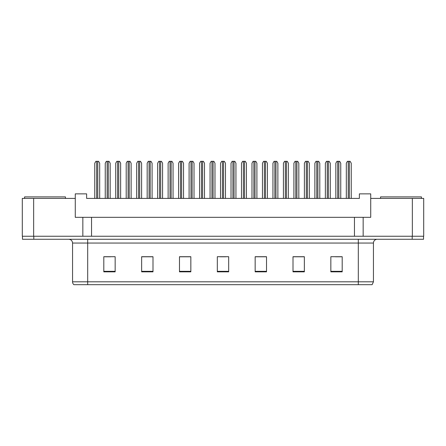 <?xml version="1.0" encoding="UTF-8"?>
<svg xmlns="http://www.w3.org/2000/svg" width="446" height="446" viewBox="0 0 446 446"><rect width="100%" height="100%" fill="white"/><g stroke="black" fill="none" stroke-linecap="round" stroke-linejoin="round"><path stroke-width="0.67" d="M33.651 198.403L22.3 198.403L22.3 236.246L33.651 236.246L33.651 198.403L75.274 198.403L75.274 217.325L82.844 217.325L82.844 236.246M412.349 198.403L412.349 236.246L423.7 236.246L423.7 198.403L370.726 198.403L370.726 217.325L363.155 217.325L363.155 236.246M370.726 198.403L370.726 193.865L359.376 193.865L359.376 198.403L86.624 198.403L86.624 193.865L75.274 193.865L75.274 198.403M363.155 217.325L91.547 217.325L91.547 236.246M91.547 217.325L82.844 217.325M354.453 217.325L354.453 236.246M373.447 281.805L372.126 284.676L358.311 284.676L358.311 281.805L373.447 281.805L373.447 243.053A3.785 3.785 0 0 1 377.232 239.273M358.311 284.676L73.874 284.676A3.785 3.785 0 0 1 72.553 281.805L72.553 243.053C72.324 240.756 71.065 239.496 68.768 239.273M33.801 239.273L423.549 239.273L423.549 236.246L22.451 236.246L22.451 239.273L33.801 239.273L33.801 236.246M342.193 271.848L342.193 256.712L330.843 256.712L330.843 271.848L342.193 271.848M304.356 271.848L304.356 256.712L293.005 256.712L293.005 271.848L304.356 271.848M266.513 271.848L266.513 256.712L255.162 256.712L255.162 271.848L266.513 271.848M115.157 271.848L115.157 256.712L103.806 256.712L103.806 271.848L115.157 271.848M152.995 271.848L152.995 256.712L141.644 256.712L141.644 271.848L152.995 271.848M190.838 271.848L190.838 256.712L179.487 256.712L179.487 271.848L190.838 271.848M228.675 271.848L228.675 256.712L217.325 256.712L217.325 271.848L228.675 271.848M423.549 239.273L423.549 236.246M304.016 256.79L299.21 256.79M293.535 256.79L304.356 256.79M335.459 256.79L341.134 256.79M188.719 256.79L183.914 256.79M141.644 256.79L152.465 256.79M146.79 256.79L141.984 256.79M104.866 256.79L110.541 256.79M262.086 256.79L257.281 256.79M220.162 256.79L225.838 256.79M190.838 256.79L179.487 256.79M266.513 256.79L255.162 256.79M99.681 198.403L99.681 163.214L98.588 161.324L95.857 161.324L94.764 163.214L94.764 198.403M110.162 198.403L110.162 163.214L109.069 161.324L106.338 161.324L105.245 163.214L105.245 198.403M24.569 198.403L24.569 196.892L65.439 196.892L65.439 198.403M380.561 198.403L380.561 196.892L421.431 196.892L421.431 198.403M120.643 198.403L120.643 163.214L119.55 161.324L116.819 161.324L115.726 163.214L115.726 198.403M141.605 198.403L141.605 163.214L140.518 161.324L137.781 161.324L136.688 163.214L136.688 198.403M162.573 198.403L162.573 163.214L161.48 161.324L158.743 161.324L157.65 163.214L157.65 198.403M183.535 198.403L183.535 163.214L182.442 161.324L179.705 161.324L178.612 163.214L178.612 198.403M131.124 198.403L131.124 163.214L130.031 161.324L127.3 161.324L126.207 163.214L126.207 198.403M152.092 198.403L152.092 163.214L150.999 161.324L148.262 161.324L147.169 163.214L147.169 198.403M173.054 198.403L173.054 163.214L171.961 161.324L169.224 161.324L168.131 163.214L168.131 198.403M204.497 198.403L204.497 163.214L203.404 161.324L200.672 161.324L199.579 163.214L199.579 198.403M225.459 198.403L225.459 163.214L224.366 161.324L221.634 161.324L220.541 163.214L220.541 198.403M246.421 198.403L246.421 163.214L245.328 161.324L242.596 161.324L241.503 163.214L241.503 198.403M194.016 198.403L194.016 163.214L192.923 161.324L190.186 161.324L189.098 163.214L189.098 198.403M214.978 198.403L214.978 163.214L213.885 161.324L211.153 161.324L210.06 163.214L210.06 198.403M235.94 198.403L235.94 163.214L234.847 161.324L232.115 161.324L231.022 163.214L231.022 198.403M267.388 198.403L267.388 163.214L266.295 161.324L263.558 161.324L262.465 163.214L262.465 198.403M288.35 198.403L288.35 163.214L287.257 161.324L284.52 161.324L283.427 163.214L283.427 198.403M309.312 198.403L309.312 163.214L308.219 161.324L305.482 161.324L304.395 163.214L304.395 198.403M330.274 198.403L330.274 163.214L329.181 161.324L326.45 161.324L325.357 163.214L325.357 198.403M351.236 198.403L351.236 163.214L350.143 161.324L347.412 161.324L346.319 163.214L346.319 198.403M256.902 198.403L256.902 163.214L255.814 161.324L253.077 161.324L251.984 163.214L251.984 198.403M277.869 198.403L277.869 163.214L276.776 161.324L274.039 161.324L272.946 163.214L272.946 198.403M298.831 198.403L298.831 163.214L297.738 161.324L295.001 161.324L293.908 163.214L293.908 198.403M319.793 198.403L319.793 163.214L318.7 161.324L315.969 161.324L314.876 163.214L314.876 198.403M340.755 198.403L340.755 163.214L339.662 161.324L336.931 161.324L335.838 163.214L335.838 198.403M358.311 239.273L358.311 243.053L72.553 243.053M373.447 243.053L358.311 243.053L358.311 281.805L87.689 281.805L87.689 284.676M72.553 281.805L87.689 281.805L87.689 239.273M412.199 239.273L412.199 236.246M228.675 271.324L217.325 271.324M190.838 271.324L179.487 271.324M152.995 271.324L141.644 271.324M115.157 271.324L103.806 271.324M266.513 271.324L255.162 271.324M304.356 271.324L293.005 271.324M342.193 271.324L330.843 271.324M96.654 161.324L96.654 198.403M97.791 161.324L97.791 198.403M107.135 161.324L107.135 198.403M108.272 161.324L108.272 198.403M117.616 161.324L117.616 198.403M118.753 161.324L118.753 198.403M138.578 161.324L138.578 198.403M139.715 161.324L139.715 198.403M159.545 161.324L159.545 198.403M160.677 161.324L160.677 198.403M180.507 161.324L180.507 198.403M181.639 161.324L181.639 198.403M128.097 161.324L128.097 198.403M129.234 161.324L129.234 198.403M149.064 161.324L149.064 198.403M150.196 161.324L150.196 198.403M170.026 161.324L170.026 198.403M171.158 161.324L171.158 198.403M201.469 161.324L201.469 198.403M202.607 161.324L202.607 198.403M222.431 161.324L222.431 198.403M223.569 161.324L223.569 198.403M243.393 161.324L243.393 198.403M244.531 161.324L244.531 198.403M190.988 161.324L190.988 198.403M192.126 161.324L192.126 198.403M211.95 161.324L211.95 198.403M213.088 161.324L213.088 198.403M232.912 161.324L232.912 198.403M234.05 161.324L234.05 198.403M264.361 161.324L264.361 198.403M265.493 161.324L265.493 198.403M285.323 161.324L285.323 198.403M286.455 161.324L286.455 198.403M306.285 161.324L306.285 198.403M307.422 161.324L307.422 198.403M327.247 161.324L327.247 198.403M328.384 161.324L328.384 198.403M348.209 161.324L348.209 198.403M349.346 161.324L349.346 198.403M253.874 161.324L253.874 198.403M255.012 161.324L255.012 198.403M274.842 161.324L274.842 198.403M275.974 161.324L275.974 198.403M295.804 161.324L295.804 198.403M296.936 161.324L296.936 198.403M316.766 161.324L316.766 198.403M317.903 161.324L317.903 198.403M337.728 161.324L337.728 198.403M338.865 161.324L338.865 198.403"/></g></svg>

